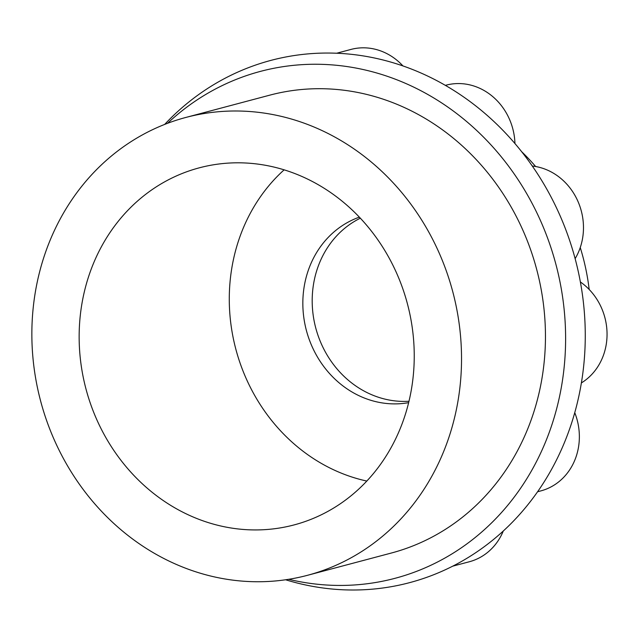 <?xml version="1.0" encoding="UTF-8"?>
<svg xmlns="http://www.w3.org/2000/svg" width="639" height="639" viewBox="0 0 639 639"><rect width="100%" height="100%" fill="white"/><g stroke="black" fill="none" stroke-linecap="round" stroke-linejoin="round"><path stroke-width="0.96" d="M408.976 401.26A96.225 86.608 75.1 0 1 322.967 347.36A96.225 86.608 75.1 0 1 360.34 218.187M521.616 151.651A210.966 189.871 75.1 0 1 535.626 166.507M580.252 247.573A210.966 189.871 75.1 0 1 589.182 289.483M327.328 511.687A184.735 166.268 -104.9 0 0 402.778 288.668A184.735 166.268 -104.9 0 0 206.525 166.1A184.735 166.268 -104.9 0 0 86.001 389.063A184.735 166.268 -104.9 0 0 301.288 522.814A184.735 166.268 -104.9 0 0 327.328 511.687M350.076 558.35A236.869 213.194 -104.9 0 0 445.024 267.382A236.869 213.194 -104.9 0 0 185.877 117.44A236.869 213.194 -104.9 0 0 143.304 134.398A236.869 213.194 -104.9 0 0 48.364 425.366A236.869 213.194 -104.9 0 0 307.511 575.3A236.869 213.194 -104.9 0 0 350.076 558.35M574.757 412.658A59.219 53.301 75.1 0 1 551.505 486.646A59.219 53.301 75.1 0 1 540.866 490.888L537.583 491.758M167.546 123.311A262.246 236.031 75.1 0 1 213.298 90.155A262.246 236.031 75.1 0 1 536.249 211.541A262.246 236.031 75.1 0 1 442.22 559.524A262.246 236.031 75.1 0 1 288.684 579.309M164.662 124.421A270.177 243.171 75.1 0 1 222.308 79.739A270.177 243.171 75.1 0 1 345.507 53.772A270.177 243.171 75.1 0 1 467.293 99.548A270.177 243.171 75.1 0 1 555.027 204.807A270.177 243.171 75.1 0 1 585.212 341.33A270.177 243.171 75.1 0 1 549.756 472.556A270.177 243.171 75.1 0 1 458.155 563.31A270.177 243.171 75.1 0 1 334.956 589.278A270.177 243.171 75.1 0 1 285.625 579.773M580.38 281.967A59.219 53.301 75.1 0 1 581.386 382.921M445.351 85.362L446.062 85.171A59.219 53.301 75.1 0 1 514.946 143.543M185.877 117.44L269.81 95.147A236.869 213.194 75.1 0 1 528.948 245.088A236.869 213.194 75.1 0 1 434.009 536.049A236.869 213.194 75.1 0 1 391.435 553.007L307.511 575.3M503.292 531.001A59.219 53.301 75.1 0 1 479.977 557.512A59.219 53.301 75.1 0 1 469.338 561.753L452.724 566.162M408.64 402.65A96.225 86.608 75.1 0 1 313.613 349.845A96.225 86.608 75.1 0 1 359.358 217.14M284.139 169.83A177.33 159.606 -104.9 0 0 249.13 384.886A177.33 159.606 -104.9 0 0 366.81 481.055M336.649 53.237L350.971 49.427A59.219 53.301 75.1 0 1 402.937 65.929M532.295 166.036A59.219 53.301 75.1 0 1 575.132 258.659"/></g></svg>
